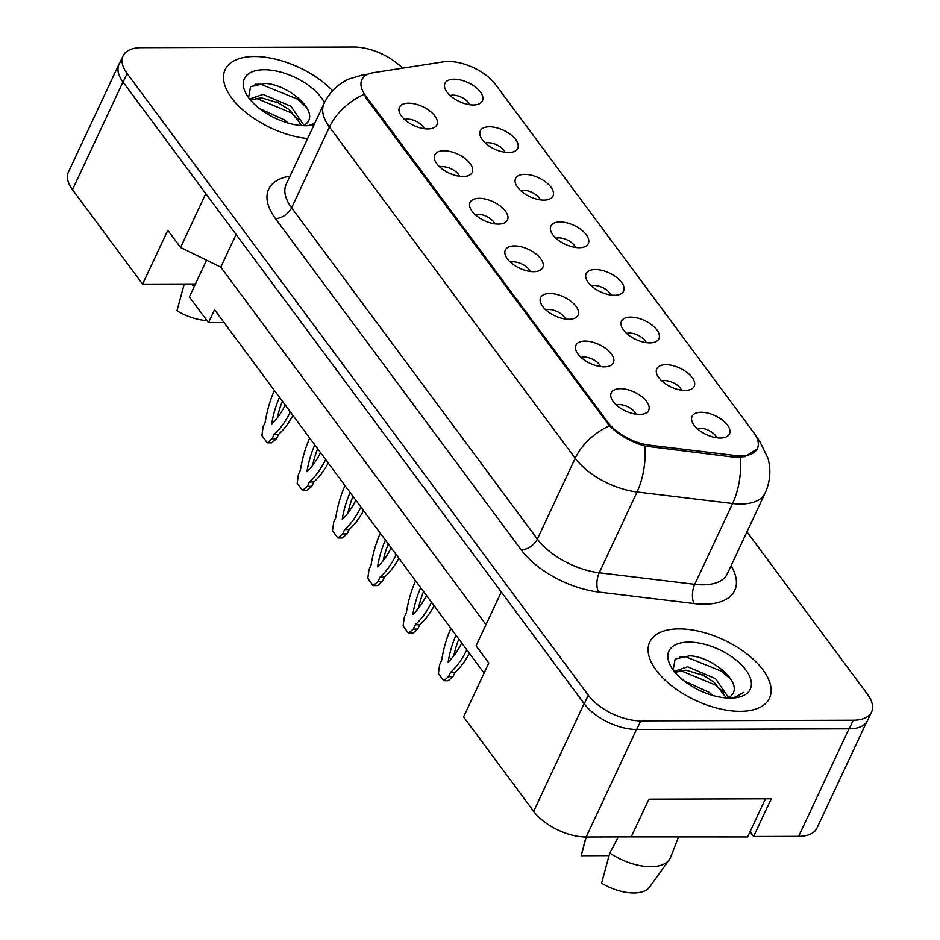 <?xml version="1.0" encoding="UTF-8"?>
<svg xmlns="http://www.w3.org/2000/svg" width="940" height="940" viewBox="0 0 940 940"><rect width="100%" height="100%" fill="white"/><g stroke="black" fill="none" stroke-linecap="round" stroke-linejoin="round"><path stroke-width="1.41" d="M463.021 176.532A20.668 10.422 -154.9 0 1 434.386 158.743A20.668 10.422 -154.9 0 1 443.903 150.764A20.668 10.422 -154.9 0 1 467.532 160.658A20.668 10.422 -154.9 0 1 469.436 175.169A20.668 10.422 -154.9 0 1 463.021 176.532M459.531 176.285A12.396 6.251 25.1 0 0 442.681 166.686A12.396 6.251 25.1 0 0 439.873 167.073M498.318 224.108A20.668 10.422 -154.9 0 1 469.683 206.33A20.668 10.422 -154.9 0 1 479.2 198.34A20.668 10.422 -154.9 0 1 502.829 208.245A20.668 10.422 -154.9 0 1 504.733 222.745A20.668 10.422 -154.9 0 1 498.318 224.108M494.828 223.873A12.396 6.251 25.1 0 0 477.978 214.273A12.396 6.251 25.1 0 0 475.17 214.661M533.615 271.695A20.668 10.422 -154.9 0 1 504.98 253.917A20.668 10.422 -154.9 0 1 514.497 245.928A20.668 10.422 -154.9 0 1 538.127 255.821A20.668 10.422 -154.9 0 1 540.03 270.332A20.668 10.422 -154.9 0 1 533.615 271.695M530.125 271.449A12.396 6.251 25.1 0 0 513.275 261.849A12.396 6.251 25.1 0 0 510.467 262.237M568.912 319.283A20.668 10.422 -154.9 0 1 540.277 301.493A20.668 10.422 -154.9 0 1 549.794 293.515A20.668 10.422 -154.9 0 1 573.423 303.409A20.668 10.422 -154.9 0 1 575.327 317.92A20.668 10.422 -154.9 0 1 568.912 319.283M565.422 319.036A12.396 6.251 25.1 0 0 548.572 309.436A12.396 6.251 25.1 0 0 545.764 309.824M604.209 366.859A20.668 10.422 -154.9 0 1 575.574 349.081A20.668 10.422 -154.9 0 1 585.091 341.091A20.668 10.422 -154.9 0 1 608.721 350.984A20.668 10.422 -154.9 0 1 610.624 365.495A20.668 10.422 -154.9 0 1 604.209 366.859M600.719 366.612A12.396 6.251 25.1 0 0 583.869 357.024A12.396 6.251 25.1 0 0 581.061 357.412M639.505 414.446A20.668 10.422 -154.9 0 1 610.871 396.656A20.668 10.422 -154.9 0 1 620.4 388.678A20.668 10.422 -154.9 0 1 644.018 398.572A20.668 10.422 -154.9 0 1 645.921 413.083A20.668 10.422 -154.9 0 1 639.505 414.446M636.016 414.199A12.396 6.251 25.1 0 0 619.166 404.599A12.396 6.251 25.1 0 0 616.358 404.987M427.724 128.945A20.668 10.422 -154.9 0 1 399.089 111.167A20.668 10.422 -154.9 0 1 408.606 103.177A20.668 10.422 -154.9 0 1 432.236 113.07A20.668 10.422 -154.9 0 1 434.139 127.582A20.668 10.422 -154.9 0 1 427.724 128.945M424.234 128.698A12.396 6.251 25.1 0 0 407.384 119.11A12.396 6.251 25.1 0 0 404.576 119.498M508.552 152.55A20.668 10.422 -154.9 0 1 479.917 134.761A20.668 10.422 -154.9 0 1 489.435 126.783A20.668 10.422 -154.9 0 1 513.064 136.676A20.668 10.422 -154.9 0 1 514.967 151.187A20.668 10.422 -154.9 0 1 508.552 152.55M505.062 152.304A12.396 6.251 25.1 0 0 488.213 142.704A12.396 6.251 25.1 0 0 485.404 143.091M543.849 200.126A20.668 10.422 -154.9 0 1 515.214 182.348A20.668 10.422 -154.9 0 1 524.743 174.358A20.668 10.422 -154.9 0 1 548.361 184.263A20.668 10.422 -154.9 0 1 550.264 198.763A20.668 10.422 -154.9 0 1 543.849 200.126M540.359 199.891A12.396 6.251 25.1 0 0 523.51 190.291A12.396 6.251 25.1 0 0 520.701 190.679M579.146 247.714A20.668 10.422 -154.9 0 1 550.511 229.936A20.668 10.422 -154.9 0 1 560.04 221.946A20.668 10.422 -154.9 0 1 583.658 231.839A20.668 10.422 -154.9 0 1 585.573 246.351A20.668 10.422 -154.9 0 1 579.146 247.714M575.656 247.467A12.396 6.251 25.1 0 0 558.818 237.867A12.396 6.251 25.1 0 0 555.998 238.255M614.443 295.301A20.668 10.422 -154.9 0 1 585.82 277.512A20.668 10.422 -154.9 0 1 595.337 269.533A20.668 10.422 -154.9 0 1 618.955 279.427A20.668 10.422 -154.9 0 1 620.87 293.938A20.668 10.422 -154.9 0 1 614.443 295.301M610.953 295.054A12.396 6.251 25.1 0 0 594.115 285.454A12.396 6.251 25.1 0 0 591.295 285.842M649.752 342.877A20.668 10.422 -154.9 0 1 621.117 325.099A20.668 10.422 -154.9 0 1 630.634 317.109A20.668 10.422 -154.9 0 1 654.252 327.002A20.668 10.422 -154.9 0 1 656.167 341.514A20.668 10.422 -154.9 0 1 649.752 342.877M646.25 342.63A12.396 6.251 25.1 0 0 629.412 333.042A12.396 6.251 25.1 0 0 626.592 333.43M685.048 390.464A20.668 10.422 -154.9 0 1 656.414 372.675A20.668 10.422 -154.9 0 1 665.931 364.697A20.668 10.422 -154.9 0 1 689.549 374.59A20.668 10.422 -154.9 0 1 691.464 389.101A20.668 10.422 -154.9 0 1 685.048 390.464M681.559 390.218A12.396 6.251 25.1 0 0 664.709 380.618A12.396 6.251 25.1 0 0 661.889 381.005M720.346 438.04A20.668 10.422 -154.9 0 1 691.711 420.262A20.668 10.422 -154.9 0 1 701.228 412.272A20.668 10.422 -154.9 0 1 724.846 422.178A20.668 10.422 -154.9 0 1 726.761 436.677A20.668 10.422 -154.9 0 1 720.346 438.04M716.856 437.805A12.396 6.251 25.1 0 0 700.006 428.205A12.396 6.251 25.1 0 0 697.186 428.593M473.255 104.963A20.668 10.422 -154.9 0 1 444.62 87.185A20.668 10.422 -154.9 0 1 454.138 79.195A20.668 10.422 -154.9 0 1 477.767 89.088A20.668 10.422 -154.9 0 1 479.67 103.6A20.668 10.422 -154.9 0 1 473.255 104.963M469.765 104.716A12.396 6.251 25.1 0 0 452.916 95.128A12.396 6.251 25.1 0 0 450.107 95.516M649.728 445.184L735.456 455.548A37.2 18.765 -154.9 0 0 757.417 448.474A37.2 18.765 -154.9 0 0 753.763 432.612L495.591 84.577A37.2 18.765 25.1 0 0 448.356 61.476A37.2 18.765 25.1 0 0 443.41 61.852L373.403 72.686A37.2 18.765 -154.9 0 0 361.877 79.736A37.2 18.765 -154.9 0 0 365.519 95.598L607.968 422.424A37.2 18.765 25.1 0 0 649.728 445.184L648.929 446.899M119.921 62.604A41.325 20.856 25.1 0 0 118.898 64.32L68.444 172.043A41.325 20.856 25.1 0 0 72.498 189.668L142.586 284.15L195.426 283.986L206.577 260.192M224.096 322.632L208.48 322.679L214.543 309.754L484.077 673.111M750.026 831.712L753.563 836.506L798.624 836.365A41.325 20.856 25.1 0 0 816.931 828.128L866.504 722.308M533.662 811.337L584.128 703.625L501.29 591.965L476.063 645.827L488.812 663.005L463.585 716.868L533.662 811.337A41.325 20.856 25.1 0 0 586.149 837.011L631.21 836.87L648.87 799.176L771.223 798.8L753.563 836.506M118.898 64.32A41.325 20.856 25.1 0 0 122.964 81.956L205.79 193.617L180.562 247.467L167.814 230.288L142.586 284.15M584.128 703.625A41.325 20.856 25.1 0 0 584.257 703.802A41.325 20.856 25.1 0 0 636.732 729.464L849.208 728.817A41.325 20.856 25.1 0 0 867.514 720.581L871.556 711.968A41.325 20.856 25.1 0 0 867.502 694.331L746.959 531.84M485.992 624.642L220.794 267.148L236.105 234.483M220.794 267.148L180.562 247.467M208.48 322.679L189.375 296.911L195.426 283.986M254.435 56.506A66.129 33.358 25.1 0 0 225.13 69.689A66.129 33.358 25.1 0 0 244.741 111.531A66.129 33.358 25.1 0 0 307.615 138.556A66.129 33.358 25.1 0 1 244.741 111.531A66.129 33.358 25.1 0 1 225.13 69.689A66.129 33.358 25.1 0 1 254.435 56.506A66.129 33.358 25.1 0 1 332.607 90.757A66.129 33.358 25.1 0 0 254.435 56.506M679.021 628.884A66.129 33.358 25.1 0 0 649.728 642.055A66.129 33.358 25.1 0 0 672.793 686.658A66.129 33.358 25.1 0 0 740.191 711.333A66.129 33.358 25.1 0 0 769.496 698.161A66.129 33.358 25.1 0 0 746.419 653.559A66.129 33.358 25.1 0 0 679.021 628.884A66.129 33.358 25.1 0 0 649.728 642.055A66.129 33.358 25.1 0 0 672.793 686.658A66.129 33.358 25.1 0 0 740.191 711.333A66.129 33.358 25.1 0 0 769.496 698.161A66.129 33.358 25.1 0 0 746.419 653.559A66.129 33.358 25.1 0 0 679.021 628.884M757.523 448.709L744.915 456.664L734.857 457.287L644.887 446.065C630.716 441.777 618.896 435.02 609.425 425.797L365.155 96.832L365.519 95.598M402.496 68.185A41.325 20.856 25.1 0 0 353.851 47L141.376 47.646A41.325 20.856 25.1 0 0 123.07 55.883L119.028 64.496A41.325 20.856 25.1 0 0 123.081 82.133L584.257 703.802L588.287 695.177A41.325 20.856 25.1 0 0 640.775 720.851L853.238 720.205A41.325 20.856 25.1 0 0 871.556 711.968M123.07 55.883A41.325 20.856 25.1 0 0 127.123 73.508L588.287 695.177M292.963 415.468A91.615 54.05 89.8 0 1 278.546 434.397L276.501 438.745L271.695 442.811L267.242 442.822L261.896 435.608L263.13 426.737L265.174 422.389A91.615 54.05 89.8 0 1 274.421 390.476M277.276 417.924A80.593 47.541 89.8 0 1 282.353 401.169M290.331 411.931A91.615 54.05 89.8 0 1 274.092 434.409L272.06 438.769L267.242 442.822M285.231 405.058A80.593 47.541 89.8 0 1 271.637 424.116A80.593 47.541 89.8 0 1 279.521 397.35M278.546 434.397L274.092 434.409M276.501 438.745L272.06 438.769M184.24 284.021L176.979 310.823A37.882 19.117 25.1 0 0 206.917 320.575M190.562 284.009A44.086 22.243 25.1 0 0 194.451 286.066M250.122 98.806L263.083 94.4L290.989 106.326L304.255 125.725M250.404 99.946L261.473 97.819L278.463 102.907L289.391 109.745L301.822 125.596M259.228 108.382L284.585 120.003L288.169 123.07M272.048 116.584L274.022 117.606M304.302 125.725L308.179 121.718M324.429 102.671A44.92 22.666 25.1 0 0 264.234 69.736A44.92 22.666 25.1 0 0 246.386 94.27A44.92 22.666 25.1 0 0 305.794 125.749A44.92 22.666 25.1 0 0 312.409 125.196A44.92 22.666 25.1 0 0 314.031 124.867M308.426 121.107C316.134 107.936 286.336 84.165 265.174 83.448L250.557 86.656L248.571 97.572M310.2 125.502L314.454 123.939M314.841 123.128L308.626 125.643M255.046 84.294L260.697 84.224L297.428 99.076L306.581 107.465M255.48 97.983L291.012 112.753L298.897 119.744M618.391 836.906L609.755 853.05L601.577 883.201A37.882 19.117 25.1 0 0 633.783 893A37.882 19.117 25.1 0 0 649.658 887.008L669.245 859.736A44.086 22.243 25.1 0 0 670.596 857.257L678.48 837.152M609.755 853.05A44.086 22.243 25.1 0 0 650.774 866.704A44.086 22.243 25.1 0 0 669.245 859.736M674.72 671.172L687.669 666.766L715.587 678.692L728.841 698.091M674.991 672.311L686.071 670.185L703.05 675.273L713.977 682.111L726.42 697.962M683.827 680.748L709.171 692.369L712.767 695.436M696.646 688.961L698.62 689.972M728.9 698.091L732.765 694.084M688.832 642.102A44.92 22.666 25.1 0 0 670.984 666.636A44.92 22.666 25.1 0 0 730.38 698.115A44.92 22.666 25.1 0 0 736.995 697.562A44.92 22.666 25.1 0 0 743.693 667.283A44.92 22.666 25.1 0 0 688.832 642.102M733.024 693.485C740.732 680.313 710.934 656.531 689.772 655.814L675.143 659.022L673.158 669.938M734.786 697.88L743.822 692.369L733.212 698.02M585.996 837.011L581.343 855A37.882 19.117 25.1 0 0 581.19 855.717L609.05 855.623M581.19 855.717L586.219 837.011M679.632 656.672L685.295 656.59L722.014 671.442L731.167 679.832M680.078 670.361L715.61 685.119L723.483 692.11M765.43 798.812L747.57 836.952L627.109 836.882M328.26 463.056A91.615 54.05 89.8 0 1 313.843 481.985L311.798 486.332L306.992 490.398L302.539 490.41L297.193 483.184L298.438 474.324L300.471 469.977A91.615 54.05 89.8 0 1 309.718 438.052M312.573 465.512A80.593 47.541 89.8 0 1 317.649 448.744M325.628 459.507A91.615 54.05 89.8 0 1 309.389 481.997L307.356 486.344L302.539 490.41M320.528 452.634A80.593 47.541 89.8 0 1 306.934 471.692A80.593 47.541 89.8 0 1 314.818 444.926M313.843 481.985L309.389 481.997M311.798 486.332L307.356 486.344M363.557 510.632A91.615 54.05 89.8 0 1 349.139 529.572L347.095 533.92L342.289 537.974L337.836 537.986L332.49 530.771L333.735 521.9L335.768 517.552A91.615 54.05 89.8 0 1 345.015 485.639M347.882 513.087A80.593 47.541 89.8 0 1 352.947 496.332M360.925 507.095A91.615 54.05 89.8 0 1 344.686 529.584L342.654 533.932L337.836 537.986M355.825 500.221A80.593 47.541 89.8 0 1 342.242 519.279A80.593 47.541 89.8 0 1 350.115 492.513M349.139 529.572L344.686 529.584M347.095 533.92L342.654 533.932M398.854 558.219A91.615 54.05 89.8 0 1 384.437 577.148L382.404 581.496L377.586 585.561L373.133 585.573L367.787 578.359L369.032 569.487L371.065 565.14A91.615 54.05 89.8 0 1 380.312 533.227M383.179 560.675A80.593 47.541 89.8 0 1 388.244 543.919M396.222 554.671A91.615 54.05 89.8 0 1 379.983 577.16L377.951 581.508L373.133 585.573M391.122 547.809A80.593 47.541 89.8 0 1 377.539 566.867A80.593 47.541 89.8 0 1 385.412 540.101M384.437 577.148L379.983 577.16M382.404 581.496L377.951 581.508M434.151 605.795A91.615 54.05 89.8 0 1 419.734 624.736L417.701 629.083L412.883 633.137L408.442 633.161L403.084 625.934L404.329 617.075L406.362 612.727A91.615 54.05 89.8 0 1 415.609 580.803M418.476 608.25A80.593 47.541 89.8 0 1 423.541 591.495M431.519 602.258A91.615 54.05 89.8 0 1 415.28 624.748L413.248 629.095L408.442 633.161M426.431 595.384A80.593 47.541 89.8 0 1 412.836 614.443A80.593 47.541 89.8 0 1 420.709 587.676M419.734 624.736L415.28 624.748M417.701 629.083L413.248 629.095M469.448 653.382A91.615 54.05 89.8 0 1 455.031 672.311L452.998 676.671L448.18 680.725L443.739 680.736L438.381 673.522L439.626 664.65L441.659 660.303A91.615 54.05 89.8 0 1 450.906 628.39M453.773 655.838A80.593 47.541 89.8 0 1 458.838 639.082M466.816 649.846A91.615 54.05 89.8 0 1 450.577 672.323L448.545 676.683L443.739 680.736M461.728 642.972A80.593 47.541 89.8 0 1 448.133 662.03A80.593 47.541 89.8 0 1 456.006 635.264M455.031 672.311L450.577 672.323M452.998 676.671L448.545 676.683M798.624 836.365L848.996 728.817M586.149 837.011L636.533 729.464M72.498 189.668L122.964 81.956M607.968 422.424L607.475 423.482M735.456 455.548L734.657 457.263M731.073 565.739A68.879 34.757 -154.9 0 1 704.189 604.185A68.879 34.757 -154.9 0 1 694.049 603.562L598.51 592.012A68.879 34.757 -154.9 0 1 521.183 549.853L275.432 218.585A68.879 34.757 -154.9 0 1 290.002 176.156M740.391 457.345A48.222 22.736 96.9 0 1 732.589 503.535L694.742 584.327A55.108 27.8 25.1 0 0 702.861 584.821A55.108 27.8 25.1 0 0 727.278 573.846L765.125 493.054A55.108 27.8 -154.9 0 1 740.708 504.04A55.108 27.8 -154.9 0 1 732.589 503.535L637.061 491.984A55.108 27.8 -154.9 0 1 575.186 458.262L329.447 126.994A48.222 30.397 -36.6 0 1 363.686 94.529M757.029 438.193A48.222 30.397 -36.6 0 1 759.508 440.942L756.265 436.571M609.425 425.797A48.222 30.397 143.4 0 0 575.186 458.262L537.351 539.055A55.108 27.8 25.1 0 0 599.215 572.777L694.742 584.327A13.771 6.498 -83.1 0 0 694.049 603.562M644.887 446.065A48.222 22.736 96.9 0 1 637.061 491.984L599.215 572.777A13.771 6.498 -83.1 0 0 598.51 592.012M368.233 74.096L362.464 74.989A48.222 33.288 81.2 0 1 366.882 74.73M275.432 218.585A13.771 8.683 -36.6 0 0 291.612 207.787L329.447 126.994A55.108 27.8 -154.9 0 1 324.041 103.482L286.195 184.275A55.108 27.8 25.1 0 0 291.612 207.787L537.351 539.055A13.771 8.683 -36.6 0 1 521.183 549.853M853.238 720.205L849.208 728.817M127.123 73.508L123.081 82.133M640.775 720.851L636.732 729.464M757.417 448.474L756.547 450.331M765.125 493.054C770.236 481.727 771.188 470.129 767.992 458.25L759.508 440.942M362.464 74.989L348.893 79.019C337.742 84.165 329.458 92.32 324.041 103.482M276.149 101.826L278.463 102.907M700.746 674.192L703.05 675.273"/></g></svg>
